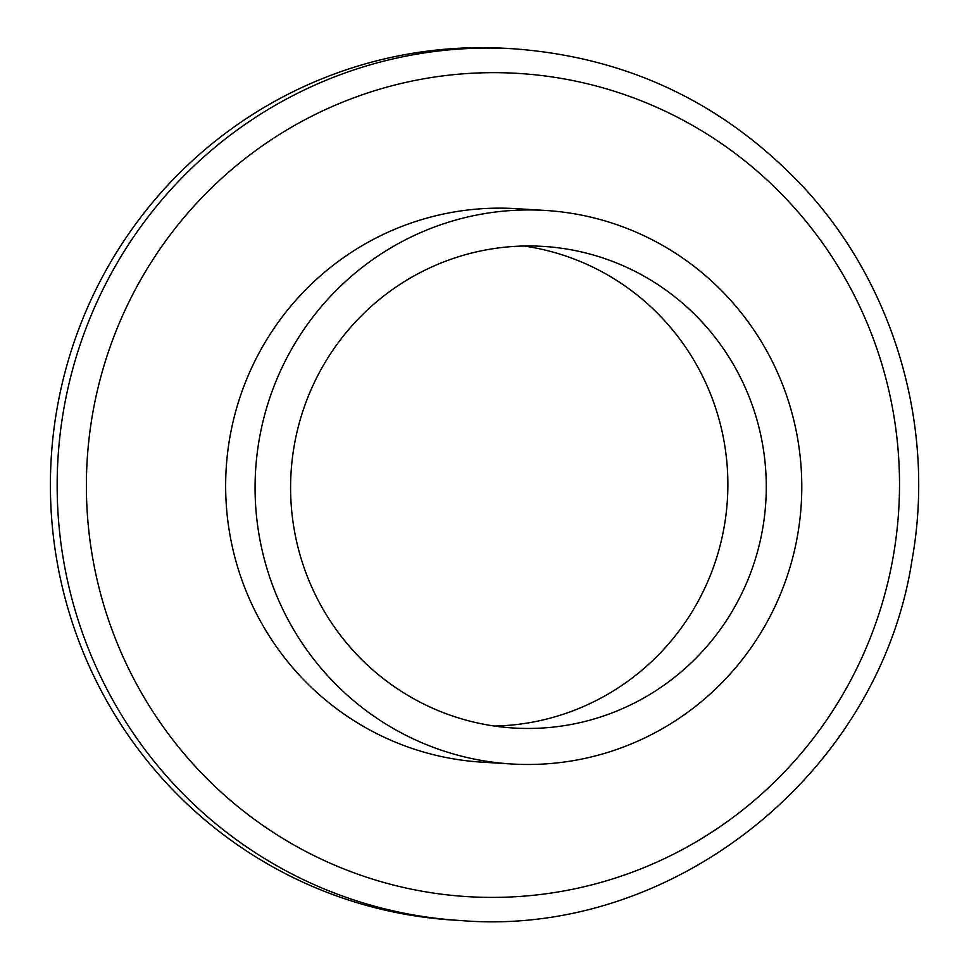<?xml version="1.0" encoding="UTF-8"?>
<svg xmlns="http://www.w3.org/2000/svg" width="969" height="969" viewBox="0 0 969 969"><rect width="100%" height="100%" fill="white"/><g stroke="black" fill="none" stroke-linecap="round" stroke-linejoin="round"><path stroke-width="1.45" d="M523.975 246.017A241.257 237.829 -86.5 0 1 724.231 526.506A241.257 237.829 -86.5 0 1 494.493 726.047M762.639 528.856A241.257 237.829 -86.5 0 1 513.643 728.022A241.257 237.829 -86.5 0 1 294.237 445.57A241.257 237.829 -86.5 0 1 543.234 246.405A241.257 237.829 -86.5 0 1 762.639 528.856M259.256 439.345A277.279 273.343 -86.5 0 1 545.438 210.455A277.279 273.343 -86.5 0 1 797.608 535.082A277.279 273.343 -86.5 0 1 511.438 763.972A277.279 273.343 -86.5 0 1 259.256 439.345M511.438 763.972L482.017 762.167A277.279 273.343 -86.5 0 1 229.835 437.54A277.279 273.343 -86.5 0 1 516.017 208.65L545.438 210.455M460.869 920.55L454.11 920.138A436.668 430.466 -86.5 0 1 56.989 408.906A436.668 430.466 -86.5 0 1 507.659 48.45L514.43 48.862C629.947 57.607 727.271 104.749 806.378 190.299C895.538 288.193 935.727 428.952 912.023 560.07C879.525 772.996 672.983 938.222 460.869 920.55A436.668 430.466 -86.5 0 1 63.748 409.33A436.668 430.466 -86.5 0 1 514.43 48.862M893.285 556.23A412.394 406.544 93.5 0 0 563.837 78.852A412.394 406.544 93.5 0 0 92.612 413.848A412.394 406.544 93.5 0 0 422.06 891.214A412.394 406.544 93.5 0 0 893.285 556.23"/></g></svg>
